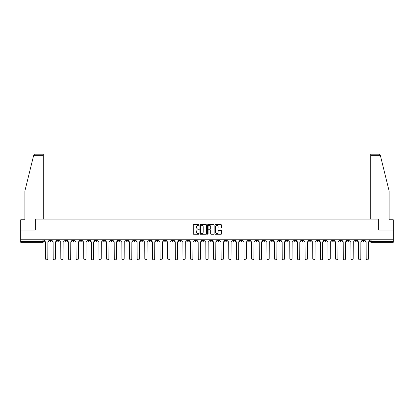 <?xml version="1.0" encoding="UTF-8"?>
<svg xmlns="http://www.w3.org/2000/svg" width="414" height="414" viewBox="0 0 414 414"><rect width="100%" height="100%" fill="white"/><g stroke="black" fill="none" stroke-linecap="round" stroke-linejoin="round"><path stroke-width="0.62" d="M199.17 224.993A0.336 0.336 0 0 0 198.834 224.657L193.731 224.657A0.481 0.481 0 0 0 193.25 225.138L193.25 233.786A0.481 0.481 0 0 0 193.731 234.267L198.834 234.267A0.336 0.336 0 0 0 199.17 233.931A0.336 0.336 0 0 0 198.834 233.594L198.171 233.594A1.537 1.537 0 0 1 196.634 232.057L196.634 231.333A1.537 1.537 0 0 1 198.171 229.796L198.834 229.796A0.336 0.336 0 0 0 199.17 229.459A0.336 0.336 0 0 0 198.834 229.123L198.171 229.123A1.537 1.537 0 0 1 196.634 227.586L196.634 226.867A1.537 1.537 0 0 1 198.171 225.33L198.834 225.33A0.336 0.336 0 0 0 199.17 224.993M301.449 239.789L301.449 240.327L303.405 240.327A0.978 0.978 0 0 1 302.427 241.305A0.978 0.978 0 0 1 301.449 240.327L301.449 239.789M255.645 239.789L255.645 240.327L257.601 240.327A0.978 0.978 0 0 1 256.623 241.305A0.978 0.978 0 0 1 255.645 240.327L255.645 239.789M248.007 239.789L248.007 240.327L249.968 240.327A0.978 0.978 0 0 1 248.985 241.305A0.978 0.978 0 0 1 248.007 240.327L248.007 239.789M202.203 239.789L202.203 240.327L204.164 240.327A0.978 0.978 0 0 1 203.181 241.305A0.978 0.978 0 0 1 202.203 240.327L202.203 239.789M194.57 239.789L194.57 240.327L196.526 240.327A0.978 0.978 0 0 1 195.548 241.305A0.978 0.978 0 0 1 194.57 240.327L194.57 239.789M186.937 239.789L186.937 240.327L188.893 240.327A0.978 0.978 0 0 1 187.915 241.305A0.978 0.978 0 0 1 186.937 240.327L186.937 239.789M171.67 239.789L171.67 240.327L173.626 240.327A0.978 0.978 0 0 1 172.648 241.305A0.978 0.978 0 0 1 171.67 240.327L171.67 239.789M156.399 240.327L156.399 239.789L156.399 240.327A0.978 0.978 0 0 0 157.377 241.305A0.978 0.978 0 0 1 156.399 240.327L158.355 240.327A0.978 0.978 0 0 1 157.377 241.305A0.978 0.978 0 0 0 158.355 240.327L158.355 239.789L158.355 240.327M148.766 240.327L148.766 239.789L148.766 240.327A0.978 0.978 0 0 0 149.744 241.305A0.978 0.978 0 0 1 148.766 240.327L150.722 240.327A0.978 0.978 0 0 1 149.744 241.305M141.133 240.327L141.133 239.789L141.133 240.327A0.978 0.978 0 0 0 142.111 241.305A0.978 0.978 0 0 1 141.133 240.327L143.089 240.327A0.978 0.978 0 0 1 142.111 241.305A0.978 0.978 0 0 0 143.089 240.327L143.089 239.789L143.089 240.327M133.499 239.789L133.499 240.327L135.456 240.327A0.978 0.978 0 0 1 134.478 241.305A0.978 0.978 0 0 1 133.499 240.327L133.499 239.789M125.866 239.789L125.866 240.327L127.822 240.327A0.978 0.978 0 0 1 126.844 241.305A0.978 0.978 0 0 1 125.866 240.327L125.866 239.789M118.228 239.789L118.228 240.327L120.189 240.327A0.978 0.978 0 0 1 119.206 241.305A0.978 0.978 0 0 1 118.228 240.327L118.228 239.789M110.595 240.327L110.595 239.789L110.595 240.327A0.978 0.978 0 0 0 111.573 241.305A0.978 0.978 0 0 1 110.595 240.327L112.551 240.327A0.978 0.978 0 0 1 111.573 241.305M95.329 240.327L95.329 239.789L95.329 240.327A0.978 0.978 0 0 0 96.307 241.305A0.978 0.978 0 0 1 95.329 240.327L97.285 240.327A0.978 0.978 0 0 1 96.307 241.305A0.978 0.978 0 0 0 97.285 240.327L97.285 239.789L97.285 240.327M87.696 240.327L87.696 239.789L87.696 240.327A0.978 0.978 0 0 0 88.674 241.305A0.978 0.978 0 0 1 87.696 240.327L89.652 240.327A0.978 0.978 0 0 1 88.674 241.305A0.978 0.978 0 0 0 89.652 240.327L89.652 239.789L89.652 240.327M80.057 240.327L80.057 239.789L80.057 240.327A0.978 0.978 0 0 0 81.04 241.305A0.978 0.978 0 0 1 80.057 240.327L82.019 240.327A0.978 0.978 0 0 1 81.04 241.305A0.978 0.978 0 0 0 82.019 240.327L82.019 239.789L82.019 240.327M72.424 240.327L72.424 239.789L72.424 240.327A0.978 0.978 0 0 0 73.402 241.305A0.978 0.978 0 0 1 72.424 240.327L74.385 240.327A0.978 0.978 0 0 1 73.402 241.305M64.791 240.327L64.791 239.789L64.791 240.327A0.978 0.978 0 0 0 65.769 241.305A0.978 0.978 0 0 1 64.791 240.327L66.747 240.327A0.978 0.978 0 0 1 65.769 241.305A0.978 0.978 0 0 0 66.747 240.327L66.747 239.789L66.747 240.327M57.158 240.327L57.158 239.789L57.158 240.327A0.978 0.978 0 0 0 58.136 241.305A0.978 0.978 0 0 1 57.158 240.327L59.114 240.327A0.978 0.978 0 0 1 58.136 241.305A0.978 0.978 0 0 0 59.114 240.327L59.114 239.789L59.114 240.327M221.04 228.047A0.481 0.481 0 0 0 221.516 227.565L221.516 225.138A0.481 0.481 0 0 0 221.04 224.657L215.368 224.657A0.481 0.481 0 0 0 214.892 225.138L214.892 233.786A0.481 0.481 0 0 0 215.368 234.267L221.04 234.267A0.481 0.481 0 0 0 221.516 233.786L221.516 230.857A0.481 0.481 0 0 0 221.04 230.375L218.613 230.375A0.481 0.481 0 0 0 218.131 230.857L218.131 232.306A1.283 1.283 0 0 1 216.848 233.594A1.283 1.283 0 0 1 215.565 232.306L215.565 226.613A1.283 1.283 0 0 1 216.848 225.33A1.283 1.283 0 0 1 218.131 226.613L218.131 227.565A0.481 0.481 0 0 0 218.613 228.047L221.04 228.047M33.601 155.664L35.112 154.199L43.258 154.199L43.258 155.664L33.601 155.664L24.907 190.901L24.907 219.772L20.7 219.772L20.7 230.049L35.283 230.049L35.283 219.135L378.717 219.135L378.717 230.049L393.3 230.049L393.3 239.789L20.7 239.789L20.7 241.305L43.848 241.305L43.848 239.789L43.848 241.305A0.978 0.978 0 0 1 42.87 242.283L20.7 242.283L20.7 241.305M20.7 230.049L20.7 239.789M206.581 225.138A0.481 0.481 0 0 0 206.1 224.657L200.433 224.657A0.481 0.481 0 0 0 199.952 225.138L199.952 233.786A0.481 0.481 0 0 0 200.433 234.267L206.1 234.267A0.481 0.481 0 0 0 206.581 233.786L206.581 225.138M207.9 224.657L213.567 224.657A0.481 0.481 0 0 1 214.048 225.138L214.048 233.786A0.481 0.481 0 0 1 213.567 234.267L211.145 234.267A0.481 0.481 0 0 1 210.664 233.786L210.664 230.277A0.481 0.481 0 0 0 210.183 229.796L208.573 229.796A0.481 0.481 0 0 0 208.092 230.277L208.092 233.931A0.336 0.336 0 0 1 207.756 234.267A0.336 0.336 0 0 1 207.419 233.931L207.419 225.138A0.481 0.481 0 0 1 207.9 224.657M370.152 239.789L370.152 241.305L393.3 241.305L393.3 242.283L371.13 242.283A0.978 0.978 0 0 1 370.152 241.305M393.3 239.789L393.3 241.305M364.475 239.789L364.475 240.327A0.978 0.978 0 0 1 363.497 241.305A0.978 0.978 0 0 1 362.519 240.327A0.978 0.978 0 0 0 363.497 241.305A0.978 0.978 0 0 0 364.475 240.327L362.519 240.327L362.519 239.789M356.842 239.789L356.842 240.327A0.978 0.978 0 0 1 355.864 241.305A0.978 0.978 0 0 1 354.886 240.327L356.842 240.327M354.886 239.789L354.886 240.327M349.209 239.789L349.209 240.327A0.978 0.978 0 0 1 348.231 241.305A0.978 0.978 0 0 1 347.253 240.327L349.209 240.327M347.253 239.789L347.253 240.327M341.576 240.327L341.576 239.789L341.576 240.327A0.978 0.978 0 0 1 340.598 241.305A0.978 0.978 0 0 1 339.615 240.327L341.576 240.327A0.978 0.978 0 0 1 340.598 241.305M339.615 239.789L339.615 240.327M333.943 239.789L333.943 240.327A0.978 0.978 0 0 1 332.959 241.305A0.978 0.978 0 0 1 331.981 240.327A0.978 0.978 0 0 0 332.959 241.305M331.981 239.789L331.981 240.327L333.943 240.327M326.304 239.789L326.304 240.327A0.978 0.978 0 0 1 325.326 241.305A0.978 0.978 0 0 1 324.348 240.327L326.304 240.327A0.978 0.978 0 0 1 325.326 241.305M324.348 239.789L324.348 240.327M318.671 239.789L318.671 240.327A0.978 0.978 0 0 1 317.693 241.305A0.978 0.978 0 0 1 316.715 240.327A0.978 0.978 0 0 0 317.693 241.305M316.715 239.789L316.715 240.327L318.671 240.327M311.038 239.789L311.038 240.327A0.978 0.978 0 0 1 310.06 241.305A0.978 0.978 0 0 1 309.082 240.327L311.038 240.327M309.082 239.789L309.082 240.327M303.405 239.789L303.405 240.327A0.978 0.978 0 0 1 302.427 241.305M295.772 239.789L295.772 240.327A0.978 0.978 0 0 1 294.794 241.305A0.978 0.978 0 0 1 293.811 240.327L295.772 240.327M293.811 239.789L293.811 240.327M288.134 239.789L288.134 240.327A0.978 0.978 0 0 1 287.156 241.305A0.978 0.978 0 0 1 286.177 240.327L288.134 240.327M286.177 239.789L286.177 240.327M280.501 239.789L280.501 240.327A0.978 0.978 0 0 1 279.522 241.305A0.978 0.978 0 0 1 278.544 240.327A0.978 0.978 0 0 0 279.522 241.305M278.544 239.789L278.544 240.327L280.501 240.327M272.867 239.789L272.867 240.327A0.978 0.978 0 0 1 271.889 241.305A0.978 0.978 0 0 1 270.911 240.327L272.867 240.327M270.911 239.789L270.911 240.327M265.234 239.789L265.234 240.327A0.978 0.978 0 0 1 264.256 241.305A0.978 0.978 0 0 1 263.278 240.327L265.234 240.327M263.278 239.789L263.278 240.327M257.601 239.789L257.601 240.327M249.968 239.789L249.968 240.327L249.968 239.789M242.33 239.789L242.33 240.327A0.978 0.978 0 0 1 241.352 241.305A0.978 0.978 0 0 1 240.374 240.327L242.33 240.327M240.374 239.789L240.374 240.327M234.697 239.789L234.697 240.327A0.978 0.978 0 0 1 233.719 241.305A0.978 0.978 0 0 1 232.74 240.327L234.697 240.327M232.74 239.789L232.74 240.327M227.063 239.789L227.063 240.327A0.978 0.978 0 0 1 226.085 241.305A0.978 0.978 0 0 1 225.107 240.327L227.063 240.327M225.107 239.789L225.107 240.327M219.43 239.789L219.43 240.327A0.978 0.978 0 0 1 218.452 241.305A0.978 0.978 0 0 1 217.474 240.327L219.43 240.327M217.474 239.789L217.474 240.327M211.797 239.789L211.797 240.327A0.978 0.978 0 0 1 210.819 241.305A0.978 0.978 0 0 1 209.836 240.327L211.797 240.327M209.836 239.789L209.836 240.327M204.164 239.789L204.164 240.327A0.978 0.978 0 0 1 203.181 241.305M196.526 239.789L196.526 240.327M188.893 240.327L188.893 239.789L188.893 240.327A0.978 0.978 0 0 1 187.915 241.305M181.26 239.789L181.26 240.327A0.978 0.978 0 0 1 180.281 241.305A0.978 0.978 0 0 1 179.303 240.327A0.978 0.978 0 0 0 180.281 241.305A0.978 0.978 0 0 0 181.26 240.327L179.303 240.327L179.303 239.789M173.626 240.327L173.626 239.789L173.626 240.327A0.978 0.978 0 0 1 172.648 241.305M165.993 239.789L165.993 240.327A0.978 0.978 0 0 1 165.015 241.305A0.978 0.978 0 0 1 164.032 240.327A0.978 0.978 0 0 0 165.015 241.305M164.032 239.789L164.032 240.327L165.993 240.327M150.722 239.789L150.722 240.327L150.722 239.789M135.456 240.327L135.456 239.789L135.456 240.327A0.978 0.978 0 0 1 134.478 241.305M127.822 240.327L127.822 239.789L127.822 240.327A0.978 0.978 0 0 1 126.844 241.305M120.189 240.327L120.189 239.789L120.189 240.327A0.978 0.978 0 0 1 119.206 241.305M112.551 239.789L112.551 240.327L112.551 239.789M104.918 240.327L104.918 239.789L104.918 240.327A0.978 0.978 0 0 1 103.94 241.305A0.978 0.978 0 0 1 102.962 240.327L104.918 240.327A0.978 0.978 0 0 1 103.94 241.305M102.962 239.789L102.962 240.327M74.385 239.789L74.385 240.327L74.385 239.789M51.481 239.789L51.481 240.327A0.978 0.978 0 0 1 50.503 241.305A0.978 0.978 0 0 1 49.525 240.327A0.978 0.978 0 0 0 50.503 241.305A0.978 0.978 0 0 0 51.481 240.327L51.481 239.789M49.525 239.789L49.525 240.327L51.481 240.327M42.87 239.789L42.87 242.283A0.978 0.978 0 0 0 43.848 241.305M200.961 225.33A0.336 0.336 0 0 0 200.624 225.666L200.624 233.258A0.336 0.336 0 0 0 200.961 233.594L201.654 233.594A1.537 1.537 0 0 0 203.191 232.057L203.191 226.867A1.537 1.537 0 0 0 201.654 225.33L200.961 225.33M210.664 226.639A1.283 1.283 0 0 0 209.375 225.356A1.283 1.283 0 0 0 208.092 226.639L208.092 228.647A0.481 0.481 0 0 0 208.573 229.123L210.183 229.123A0.481 0.481 0 0 0 210.664 228.647L210.664 226.639M44.505 240.813L44.505 239.789L44.505 240.813A0.978 0.978 0 0 0 45.488 241.792L45.561 258.678A1.123 1.123 0 0 0 46.684 259.801A1.123 1.123 0 0 0 47.812 258.678L47.884 241.792A0.978 0.978 0 0 0 48.862 240.813L48.862 239.789L48.862 240.813M45.488 241.792L45.561 258.678M47.812 258.678L47.884 241.792M52.143 240.813L52.143 239.789L52.143 240.813A0.978 0.978 0 0 0 53.121 241.792L53.194 258.678A1.123 1.123 0 0 0 54.317 259.801A1.123 1.123 0 0 0 55.445 258.678L55.517 241.792A0.978 0.978 0 0 0 56.495 240.813L56.495 239.789L56.495 240.813M59.776 240.813L59.776 239.789L59.776 240.813A0.978 0.978 0 0 0 60.755 241.792L60.827 258.678A1.123 1.123 0 0 0 61.955 259.801A1.123 1.123 0 0 0 63.078 258.678L63.151 241.792A0.978 0.978 0 0 0 64.129 240.813L64.129 239.789L64.129 240.813M43.258 219.135L43.258 155.664M35.237 230.049L35.283 219.135M393.3 230.049L393.3 219.772L389.093 219.772L389.093 190.901L380.316 155.312L378.888 154.199L370.742 154.199L370.742 219.135M378.763 230.049L378.717 219.135M53.121 241.792L53.194 258.678M55.445 258.678L55.517 241.792M60.755 241.792L60.827 258.678M63.078 258.678L63.151 241.792M67.41 240.813L67.41 239.789L67.41 240.813A0.978 0.978 0 0 0 68.388 241.792L68.46 258.678A1.123 1.123 0 0 0 69.588 259.801A1.123 1.123 0 0 0 70.711 258.678L70.784 241.792A0.978 0.978 0 0 0 71.767 240.813L71.767 239.789L71.767 240.813M75.043 240.813L75.043 239.789L75.043 240.813A0.978 0.978 0 0 0 76.021 241.792L76.093 258.678A1.123 1.123 0 0 0 77.221 259.801A1.123 1.123 0 0 0 78.344 258.678L78.422 241.792A0.978 0.978 0 0 0 79.4 240.813L79.4 239.789L79.4 240.813M82.676 240.813L82.676 239.789L82.676 240.813A0.978 0.978 0 0 0 83.654 241.792L83.731 258.678A1.123 1.123 0 0 0 84.854 259.801A1.123 1.123 0 0 0 85.983 258.678L86.055 241.792A0.978 0.978 0 0 0 87.033 240.813L87.033 239.789L87.033 240.813M68.388 241.792L68.46 258.678M70.711 258.678L70.784 241.792M76.021 241.792L76.093 258.678M78.344 258.678L78.422 241.792M83.654 241.792L83.731 258.678M85.983 258.678L86.055 241.792M90.314 240.813L90.314 239.789L90.314 240.813A0.978 0.978 0 0 0 91.292 241.792L91.365 258.678A1.123 1.123 0 0 0 92.488 259.801A1.123 1.123 0 0 0 93.616 258.678L93.688 241.792A0.978 0.978 0 0 0 94.666 240.813L94.666 239.789L94.666 240.813M91.292 241.792L91.365 258.678M93.616 258.678L93.688 241.792M97.947 240.813L97.947 239.789L97.947 240.813A0.978 0.978 0 0 0 98.925 241.792L98.998 258.678A1.123 1.123 0 0 0 100.126 259.801A1.123 1.123 0 0 0 101.249 258.678L101.321 241.792A0.978 0.978 0 0 0 102.299 240.813L102.299 239.789L102.299 240.813M98.925 241.792L98.998 258.678M101.249 258.678L101.321 241.792M105.58 240.813L105.58 239.789L105.58 240.813A0.978 0.978 0 0 0 106.558 241.792L106.631 258.678A1.123 1.123 0 0 0 107.759 259.801A1.123 1.123 0 0 0 108.882 258.678L108.954 241.792A0.978 0.978 0 0 0 109.933 240.813L109.933 239.789L109.933 240.813M106.558 241.792L106.631 258.678M108.882 258.678L108.954 241.792M113.213 240.813L113.213 239.789L113.213 240.813A0.978 0.978 0 0 0 114.192 241.792L114.264 258.678A1.123 1.123 0 0 0 115.392 259.801A1.123 1.123 0 0 0 116.515 258.678L116.593 241.792A0.978 0.978 0 0 0 117.571 240.813L117.571 239.789L117.571 240.813M114.192 241.792L114.264 258.678M116.515 258.678L116.593 241.792M120.847 240.813L120.847 239.789L120.847 240.813A0.978 0.978 0 0 0 121.825 241.792L121.902 258.678A1.123 1.123 0 0 0 123.025 259.801A1.123 1.123 0 0 0 124.153 258.678L124.226 241.792A0.978 0.978 0 0 0 125.204 240.813L125.204 239.789L125.204 240.813M121.825 241.792L121.902 258.678M124.153 258.678L124.226 241.792M128.48 240.813L128.48 239.789L128.48 240.813A0.978 0.978 0 0 0 129.463 241.792L129.535 258.678A1.123 1.123 0 0 0 130.658 259.801A1.123 1.123 0 0 0 131.787 258.678L131.859 241.792A0.978 0.978 0 0 0 132.837 240.813L132.837 239.789L132.837 240.813M129.463 241.792L129.535 258.678M131.787 258.678L131.859 241.792M136.118 240.813L136.118 239.789L136.118 240.813A0.978 0.978 0 0 0 137.096 241.792L137.169 258.678A1.123 1.123 0 0 0 138.292 259.801A1.123 1.123 0 0 0 139.42 258.678L139.492 241.792A0.978 0.978 0 0 0 140.47 240.813L140.47 239.789L140.47 240.813M137.096 241.792L137.169 258.678M139.42 258.678L139.492 241.792M143.751 240.813L143.751 239.789L143.751 240.813A0.978 0.978 0 0 0 144.729 241.792L144.802 258.678A1.123 1.123 0 0 0 145.93 259.801A1.123 1.123 0 0 0 147.053 258.678L147.125 241.792A0.978 0.978 0 0 0 148.103 240.813L148.103 239.789L148.103 240.813M144.729 241.792L144.802 258.678M147.053 258.678L147.125 241.792M151.384 240.813L151.384 239.789L151.384 240.813A0.978 0.978 0 0 0 152.362 241.792L152.435 258.678A1.123 1.123 0 0 0 153.563 259.801A1.123 1.123 0 0 0 154.686 258.678L154.758 241.792A0.978 0.978 0 0 0 155.742 240.813L155.742 239.789L155.742 240.813M152.362 241.792L152.435 258.678M154.686 258.678L154.758 241.792M159.017 240.813L159.017 239.789L159.017 240.813A0.978 0.978 0 0 0 159.995 241.792L160.068 258.678A1.123 1.123 0 0 0 161.196 259.801A1.123 1.123 0 0 0 162.319 258.678L162.397 241.792A0.978 0.978 0 0 0 163.375 240.813L163.375 239.789L163.375 240.813M159.995 241.792L160.068 258.678M162.319 258.678L162.397 241.792M166.651 240.813L166.651 239.789L166.651 240.813A0.978 0.978 0 0 0 167.629 241.792L167.706 258.678A1.123 1.123 0 0 0 168.829 259.801A1.123 1.123 0 0 0 169.957 258.678L170.03 241.792A0.978 0.978 0 0 0 171.008 240.813L171.008 239.789L171.008 240.813M167.629 241.792L167.706 258.678M169.957 258.678L170.03 241.792M174.284 240.813L174.284 239.789L174.284 240.813A0.978 0.978 0 0 0 175.267 241.792L175.339 258.678A1.123 1.123 0 0 0 176.462 259.801A1.123 1.123 0 0 0 177.59 258.678L177.663 241.792A0.978 0.978 0 0 0 178.641 240.813L178.641 239.789L178.641 240.813M175.267 241.792L175.339 258.678M177.59 258.678L177.663 241.792M181.922 240.813L181.922 239.789L181.922 240.813A0.978 0.978 0 0 0 182.9 241.792L182.972 258.678A1.123 1.123 0 0 0 184.095 259.801A1.123 1.123 0 0 0 185.224 258.678L185.296 241.792A0.978 0.978 0 0 0 186.274 240.813L186.274 239.789L186.274 240.813M182.9 241.792L182.972 258.678M185.224 258.678L185.296 241.792M189.555 240.813L189.555 239.789L189.555 240.813A0.978 0.978 0 0 0 190.533 241.792L190.606 258.678A1.123 1.123 0 0 0 191.734 259.801A1.123 1.123 0 0 0 192.857 258.678L192.929 241.792A0.978 0.978 0 0 0 193.907 240.813L193.907 239.789L193.907 240.813M190.533 241.792L190.606 258.678M192.857 258.678L192.929 241.792M197.188 240.813L197.188 239.789L197.188 240.813A0.978 0.978 0 0 0 198.166 241.792L198.239 258.678A1.123 1.123 0 0 0 199.367 259.801A1.123 1.123 0 0 0 200.49 258.678L200.567 241.792A0.978 0.978 0 0 0 201.546 240.813L201.546 239.789L201.546 240.813M198.166 241.792L198.239 258.678M200.49 258.678L200.567 241.792M204.821 240.813L204.821 239.789L204.821 240.813A0.978 0.978 0 0 0 205.799 241.792L205.877 258.678A1.123 1.123 0 0 0 207 259.801A1.123 1.123 0 0 0 208.123 258.678L208.201 241.792A0.978 0.978 0 0 0 209.179 240.813L209.179 239.789L209.179 240.813M205.799 241.792L205.877 258.678M208.123 258.678L208.201 241.792M212.454 240.813L212.454 239.789L212.454 240.813A0.978 0.978 0 0 0 213.433 241.792L213.51 258.678A1.123 1.123 0 0 0 214.633 259.801A1.123 1.123 0 0 0 215.761 258.678L215.834 241.792A0.978 0.978 0 0 0 216.812 240.813L216.812 239.789L216.812 240.813M213.433 241.792L213.51 258.678M215.761 258.678L215.834 241.792M220.093 240.813L220.093 239.789L220.093 240.813A0.978 0.978 0 0 0 221.071 241.792L221.143 258.678A1.123 1.123 0 0 0 222.266 259.801A1.123 1.123 0 0 0 223.394 258.678L223.467 241.792A0.978 0.978 0 0 0 224.445 240.813L224.445 239.789L224.445 240.813M221.071 241.792L221.143 258.678M223.394 258.678L223.467 241.792M227.726 240.813L227.726 239.789L227.726 240.813A0.978 0.978 0 0 0 228.704 241.792L228.776 258.678A1.123 1.123 0 0 0 229.905 259.801A1.123 1.123 0 0 0 231.028 258.678L231.1 241.792A0.978 0.978 0 0 0 232.078 240.813L232.078 239.789L232.078 240.813M228.704 241.792L228.776 258.678M231.028 258.678L231.1 241.792M235.359 240.813L235.359 239.789L235.359 240.813A0.978 0.978 0 0 0 236.337 241.792L236.41 258.678A1.123 1.123 0 0 0 237.538 259.801A1.123 1.123 0 0 0 238.661 258.678L238.733 241.792A0.978 0.978 0 0 0 239.716 240.813L239.716 239.789L239.716 240.813M236.337 241.792L236.41 258.678M238.661 258.678L238.733 241.792M242.992 240.813L242.992 239.789L242.992 240.813A0.978 0.978 0 0 0 243.97 241.792L244.043 258.678A1.123 1.123 0 0 0 245.171 259.801A1.123 1.123 0 0 0 246.294 258.678L246.371 241.792A0.978 0.978 0 0 0 247.349 240.813L247.349 239.789L247.349 240.813M243.97 241.792L244.043 258.678M246.294 258.678L246.371 241.792M250.625 240.813L250.625 239.789L250.625 240.813A0.978 0.978 0 0 0 251.603 241.792L251.681 258.678A1.123 1.123 0 0 0 252.804 259.801A1.123 1.123 0 0 0 253.932 258.678L254.005 241.792A0.978 0.978 0 0 0 254.983 240.813L254.983 239.789L254.983 240.813M251.603 241.792L251.681 258.678M253.932 258.678L254.005 241.792M258.258 240.813L258.258 239.789L258.258 240.813A0.978 0.978 0 0 0 259.242 241.792L259.314 258.678A1.123 1.123 0 0 0 260.437 259.801A1.123 1.123 0 0 0 261.565 258.678L261.638 241.792A0.978 0.978 0 0 0 262.616 240.813L262.616 239.789L262.616 240.813M259.242 241.792L259.314 258.678M261.565 258.678L261.638 241.792M265.897 240.813L265.897 239.789L265.897 240.813A0.978 0.978 0 0 0 266.875 241.792L266.947 258.678A1.123 1.123 0 0 0 268.07 259.801A1.123 1.123 0 0 0 269.198 258.678L269.271 241.792A0.978 0.978 0 0 0 270.249 240.813L270.249 239.789L270.249 240.813M266.875 241.792L266.947 258.678M269.198 258.678L269.271 241.792M273.53 240.813L273.53 239.789L273.53 240.813A0.978 0.978 0 0 0 274.508 241.792L274.58 258.678A1.123 1.123 0 0 0 275.708 259.801A1.123 1.123 0 0 0 276.831 258.678L276.904 241.792A0.978 0.978 0 0 0 277.882 240.813L277.882 239.789L277.882 240.813M274.508 241.792L274.58 258.678M276.831 258.678L276.904 241.792M281.163 240.813L281.163 239.789L281.163 240.813A0.978 0.978 0 0 0 282.141 241.792L282.213 258.678A1.123 1.123 0 0 0 283.342 259.801A1.123 1.123 0 0 0 284.465 258.678L284.537 241.792A0.978 0.978 0 0 0 285.52 240.813L285.52 239.789L285.52 240.813M282.141 241.792L282.213 258.678M284.465 258.678L284.537 241.792M288.796 240.813L288.796 239.789L288.796 240.813A0.978 0.978 0 0 0 289.774 241.792L289.847 258.678A1.123 1.123 0 0 0 290.975 259.801A1.123 1.123 0 0 0 292.098 258.678L292.175 241.792A0.978 0.978 0 0 0 293.153 240.813L293.153 239.789L293.153 240.813M289.774 241.792L289.847 258.678M292.098 258.678L292.175 241.792M296.429 240.813L296.429 239.789L296.429 240.813A0.978 0.978 0 0 0 297.407 241.792L297.485 258.678A1.123 1.123 0 0 0 298.608 259.801A1.123 1.123 0 0 0 299.736 258.678L299.808 241.792A0.978 0.978 0 0 0 300.787 240.813L300.787 239.789L300.787 240.813M297.407 241.792L297.485 258.678M299.736 258.678L299.808 241.792M304.067 240.813L304.067 239.789L304.067 240.813A0.978 0.978 0 0 0 305.046 241.792L305.118 258.678A1.123 1.123 0 0 0 306.241 259.801A1.123 1.123 0 0 0 307.369 258.678L307.442 241.792A0.978 0.978 0 0 0 308.42 240.813L308.42 239.789L308.42 240.813M305.046 241.792L305.118 258.678M307.369 258.678L307.442 241.792M311.701 240.813L311.701 239.789L311.701 240.813A0.978 0.978 0 0 0 312.679 241.792L312.751 258.678A1.123 1.123 0 0 0 313.874 259.801A1.123 1.123 0 0 0 315.002 258.678L315.075 241.792A0.978 0.978 0 0 0 316.053 240.813L316.053 239.789L316.053 240.813M312.679 241.792L312.751 258.678M315.002 258.678L315.075 241.792M319.334 240.813L319.334 239.789L319.334 240.813A0.978 0.978 0 0 0 320.312 241.792L320.384 258.678A1.123 1.123 0 0 0 321.512 259.801A1.123 1.123 0 0 0 322.635 258.678L322.708 241.792A0.978 0.978 0 0 0 323.686 240.813L323.686 239.789L323.686 240.813M320.312 241.792L320.384 258.678M322.635 258.678L322.708 241.792M326.967 240.813L326.967 239.789L326.967 240.813A0.978 0.978 0 0 0 327.945 241.792L328.017 258.678A1.123 1.123 0 0 0 329.146 259.801A1.123 1.123 0 0 0 330.269 258.678L330.346 241.792A0.978 0.978 0 0 0 331.324 240.813L331.324 239.789L331.324 240.813M327.945 241.792L328.017 258.678M330.269 258.678L330.346 241.792M334.6 240.813L334.6 239.789L334.6 240.813A0.978 0.978 0 0 0 335.578 241.792L335.656 258.678A1.123 1.123 0 0 0 336.779 259.801A1.123 1.123 0 0 0 337.907 258.678L337.979 241.792A0.978 0.978 0 0 0 338.957 240.813L338.957 239.789L338.957 240.813M335.578 241.792L335.656 258.678M337.907 258.678L337.979 241.792M342.233 240.813L342.233 239.789L342.233 240.813A0.978 0.978 0 0 0 343.216 241.792L343.289 258.678A1.123 1.123 0 0 0 344.412 259.801A1.123 1.123 0 0 0 345.54 258.678L345.612 241.792A0.978 0.978 0 0 0 346.59 240.813L346.59 239.789L346.59 240.813M343.216 241.792L343.289 258.678M345.54 258.678L345.612 241.792M349.871 240.813L349.871 239.789L349.871 240.813A0.978 0.978 0 0 0 350.849 241.792L350.922 258.678A1.123 1.123 0 0 0 352.045 259.801A1.123 1.123 0 0 0 353.173 258.678L353.245 241.792A0.978 0.978 0 0 0 354.224 240.813L354.224 239.789L354.224 240.813M350.849 241.792L350.922 258.678M353.173 258.678L353.245 241.792M357.505 240.813L357.505 239.789L357.505 240.813A0.978 0.978 0 0 0 358.483 241.792L358.555 258.678A1.123 1.123 0 0 0 359.683 259.801A1.123 1.123 0 0 0 360.806 258.678L360.879 241.792A0.978 0.978 0 0 0 361.857 240.813L361.857 239.789L361.857 240.813M358.483 241.792L358.555 258.678M360.806 258.678L360.879 241.792M365.138 240.813L365.138 239.789L365.138 240.813A0.978 0.978 0 0 0 366.116 241.792L366.188 258.678A1.123 1.123 0 0 0 367.316 259.801A1.123 1.123 0 0 0 368.439 258.678L368.512 241.792A0.978 0.978 0 0 0 369.495 240.813L369.495 239.789L369.495 240.813M366.116 241.792L366.188 258.678M368.439 258.678L368.512 241.792M371.13 239.789L371.13 242.283M380.399 155.664L370.742 155.664"/></g></svg>
